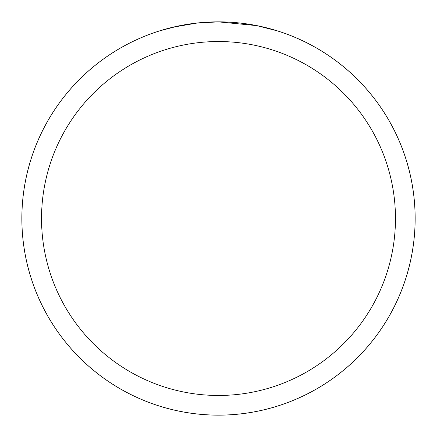 <?xml version="1.0" encoding="UTF-8"?>
<svg xmlns="http://www.w3.org/2000/svg" width="437" height="437" viewBox="0 0 437 437"><rect width="100%" height="100%" fill="white"/><g stroke="black" fill="none" stroke-linecap="round" stroke-linejoin="round"><path stroke-width="0.66" d="M218.5 21.861A196.639 196.639 0 0 1 415.139 218.5A196.639 196.639 0 0 1 218.5 415.139A196.639 196.639 0 0 1 21.861 218.5A196.639 196.639 0 0 1 218.5 21.861M233.44 22.44L236.127 22.664M253.433 24.996L256.754 25.625L218.5 21.872A196.628 196.628 0 0 1 415.128 218.5A196.628 196.628 0 0 1 218.5 415.128A196.628 196.628 0 0 1 21.872 218.5A196.628 196.628 0 0 1 218.5 21.872L197.245 23.019L173.27 27.143M256.672 25.608L276.932 30.754M218.5 41.531A176.969 176.969 0 0 1 395.469 218.5A176.969 176.969 0 0 1 218.5 395.469A176.969 176.969 0 0 1 41.531 218.5A176.969 176.969 0 0 1 218.5 41.531M204.483 22.369L205.849 22.276M214.185 21.916L216.719 21.877M160.079 30.748L177.553 26.182M189.319 24.046L191.002 23.8M203.407 22.451L203.861 22.418M21.85 218.5A196.65 196.65 0 0 1 218.5 21.85A196.65 196.65 0 0 1 415.15 218.5A196.65 196.65 0 0 1 218.5 415.15A196.65 196.65 0 0 1 21.85 218.5"/></g></svg>
